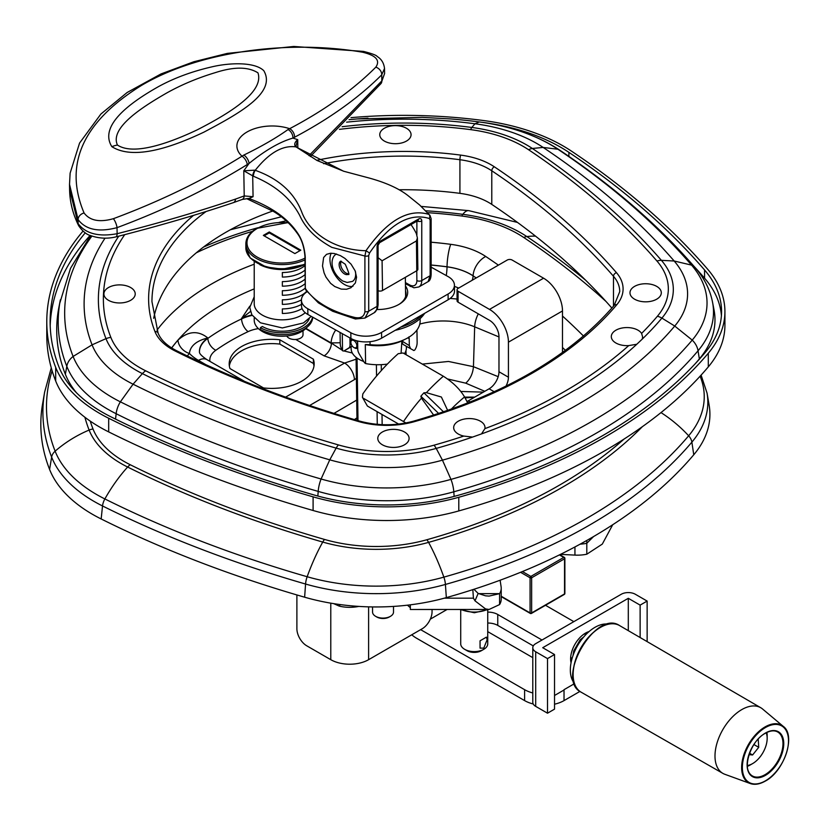 <?xml version="1.0" encoding="UTF-8"?>
<svg xmlns="http://www.w3.org/2000/svg" width="830" height="830" viewBox="0 0 830 830"><rect width="100%" height="100%" fill="white"/><g stroke="black" fill="none" stroke-linecap="round" stroke-linejoin="round"><path stroke-width="1.25" d="M49.603 469.458L51.636 457.091A350.634 202.437 0 0 1 44.644 392.071L42.569 404.054A352.709 203.641 0 0 0 49.603 469.458A160.169 92.472 0 0 0 101.167 518.968A986.331 569.453 0 0 0 304.631 597.206A160.169 92.472 0 0 0 446.333 597.621A536.346 309.652 0 0 0 693.755 454.778A160.169 92.472 0 0 0 709.121 405.102L707.056 393.119L701.091 375.119M313.377 359.162A42.496 24.537 180 0 1 314.165 363.862A42.496 24.537 180 0 1 263.535 387.942L229.972 368.562A42.496 24.537 180 0 1 229.184 363.862A42.496 24.537 180 0 1 279.824 339.781L313.377 359.162L313.377 363.457L279.824 344.077A42.496 24.537 0 0 0 229.35 366.009M314.01 366.009A42.496 24.537 0 0 0 313.377 363.457M279.824 339.781L279.824 344.077M498.176 376.664L473.453 366.694L448.48 361.455L422.325 364.1M309.611 405.497L354.441 379.621A13.934 8.041 -120 0 0 344.595 363.052L285.593 397.124M356.08 359.224L344.595 363.052L324.094 355.852A10.365 5.986 -60 0 0 331.409 343.527L305.689 328.68M352.335 353.02L343.931 350.945M342.261 350.27L331.108 342.915L340.227 342.759M187.3 355.966A228.406 131.866 180 0 1 189.416 353.456C190.278 345.934 196.409 340.767 207.811 337.955C198.142 330.257 188.192 330.983 177.973 340.134A241.219 139.264 0 0 0 171.685 347.957M249.809 306.146L241.551 318.471L250.39 311.551M244.611 381.395L206.836 359.587A16.714 9.649 -60 0 0 198.474 360.407A53.774 31.052 0 0 1 189.416 353.456A12.813 9.348 41 0 1 177.973 340.134M335.725 330.008A16.714 9.649 120 0 0 331.108 342.915L305.98 328.41M354.576 419.627A13.29 7.667 180 0 1 356.962 417.915M393.513 606.408L393.513 612.052A10.479 6.049 180 0 1 390.442 616.327A10.479 6.049 180 0 1 375.627 616.327L375.627 616.327A10.479 6.049 180 0 1 372.556 612.052L372.556 606.927M376.81 617.012L375.627 616.327L376.81 617.012A8.808 5.084 0 0 0 389.26 617.012L390.442 616.327M342.282 333.66L342.531 350.706A38.45 21.808 179.1 0 1 340.238 343.495L340.072 332.425M407.841 337.851L409.2 338.609L408.848 336.918M409.2 338.609L409.304 345.602L401.865 340.974M401.876 341.462L402.986 344.367L410.518 348.569L409.304 345.602M410.518 348.569L406.337 346.328L406.399 347.749A27.639 15.677 179.1 0 1 404.407 353.756M416.951 330.06L417.137 342.344A38.45 21.808 179.1 0 1 414.844 349.97L413.869 350.53L402.986 344.367M370.024 341.701L370.066 344.668L365.293 344.554A38.45 21.808 -0.9 0 0 401.876 340.943L403.774 339.916M387.382 364.08A38.45 21.808 179.1 0 1 365.605 363.561L365.293 344.554M401.876 340.943L401.129 352.553M350.914 346.94L344.18 350.831A3.341 1.93 60 0 1 344.149 350.851A3.341 1.93 60 0 1 342.541 350.717M352.304 346.079L351.007 346.888M365.574 363.561A3.341 1.93 60 0 1 363.913 361.828L359.203 353.87A6.692 3.86 60 0 1 357.761 349.202L357.657 342.219A5.457 3.154 -120 0 0 357.512 340.964M370.066 344.668A41.801 23.707 -0.9 0 0 420.156 320.722L420.125 318.616M405.548 290.801A28.085 15.926 179.1 0 1 406.036 293.623A28.085 15.926 179.1 0 1 399.064 304.34M351.246 344.211L350.042 344.907A6.692 3.86 60 0 1 348.714 348.029L352.231 345.996M344.18 350.831L348.714 348.029M350.042 344.907L349.938 337.924M377.111 309.549A29.756 16.88 -0.9 0 0 399.676 303.967A29.756 16.88 -0.9 0 0 405.476 285.997M307.204 291.672A21.736 12.326 -0.9 0 0 301.425 300.211A21.736 12.326 -0.9 0 0 307.795 308.75L350.82 332.726A21.736 12.326 -0.9 0 0 381.551 332.415L448.065 294.017A21.736 12.326 -0.9 0 0 454.435 285.126A21.736 12.326 -0.9 0 0 448.076 276.577L431.144 267.146M301.425 300.211L301.518 305.948A21.736 12.326 -0.9 0 0 307.878 314.487L350.903 338.464A21.736 12.326 -0.9 0 0 381.634 338.152L448.159 299.755A21.736 12.326 -0.9 0 0 454.518 290.863L454.435 285.126M363.685 361.455A27.639 15.677 179.1 0 1 359.214 359.442A27.639 15.677 179.1 0 1 351.121 348.579L351.1 346.836M410.975 224.588A34.777 20.076 -120 0 1 416.38 233.676L417.397 237.982L416.442 240.928L382.08 260.765L378.086 257.705M378.086 290.697A3.341 1.899 -0.9 0 0 382.526 290.5L416.888 270.663A3.341 1.899 -0.9 0 0 417.864 269.294L417.397 237.982M356.06 357.336L356.983 419.088A3.455 1.961 -0.9 0 0 357.989 420.447L358.653 420.81M305.814 289.95A3.341 3.289 122.1 0 1 305.284 288.425M304.942 256.439L305.243 288.103L305.98 290.178L305.295 287.751L305.253 257.238C304.537 247.548 302.006 239.517 297.669 233.168C287.906 218.549 271.659 206.981 248.938 198.463L247.267 198.609M298.198 234.6A3.455 2.625 -37.3 0 1 298.105 234.485A3.455 2.625 -37.3 0 1 298.084 234.454A3.455 2.625 -37.3 0 1 297.669 233.168M246.603 198.629L273.464 211.453C283.123 217.118 291.33 224.785 298.084 234.454M243.833 155.065L242.018 156.196C203.174 180.369 160.294 201.202 113.378 218.695C99.6 222.575 89.827 220.666 84.069 212.978C63.526 164.288 82.834 121.668 141.992 85.117C198.173 52.124 285.987 39.207 362.534 52.207C376.032 55.434 380.451 60.424 375.803 67.189C353.072 89.91 324.343 110.411 289.629 128.702L288.01 129.563C276.048 138.06 261.315 146.557 243.833 155.065A6.91 3.403 58.3 0 1 249.073 163.427L243.792 170.773L253.389 176.24C275.363 185.329 290.853 198.484 299.858 215.727C305.502 228.209 316.157 238.76 331.834 247.371L364.91 256.024L364.91 311.624A3.455 1.992 180 0 0 368.707 311.198L377.079 306.363A13.934 8.041 60 0 1 374.195 312.734L364.961 318.066L368.707 311.198L368.707 255.599L369.547 252.994L365.968 250.722C334.967 250.121 309.663 233.406 301.643 211.806C294.1 192.498 278.631 178.657 255.215 170.295L254.82 170.171A6.91 3.175 118.1 0 0 252.704 175.898L253.067 196.7L248.938 198.463M364.91 311.624C364.121 316.718 360.728 318.658 354.752 317.454C331.461 311.665 315.058 302.13 305.544 288.861M356.558 277.241L355.396 282.926L350.934 287.74L346.577 289.255L341.265 289.11L334.77 286.537L330.631 283.362L325.983 277.127L324.094 272.904L322.497 265.953L323.617 257.528L326.522 254.343L330.527 253.243L334.386 253.524L340.456 255.661L344.886 258.369L351.059 264.158L355.147 270.85L356.558 277.241M354.752 317.454A3.455 1.307 105.4 0 0 355.385 319.011A3.455 1.307 105.4 0 0 355.458 319.021M368.707 255.599A3.455 1.992 180 0 1 364.91 256.024L365.968 250.722C387.288 220.427 408.267 208.309 428.923 214.379A3.455 2.822 -65.3 0 1 429.297 218.498L430.137 220.126A3.455 1.992 0 0 0 431.154 218.715A3.455 1.992 0 0 0 431.144 218.663M419.607 204.958L428.923 214.379L419.607 204.958L408.101 195.693C399.095 188.597 386.137 182.714 369.236 178.045L343.475 171.177L295.802 146.869A6.91 4.42 126.1 0 1 296.735 147.304L296.528 147.159A6.91 4.119 129.9 0 0 295.553 146.651L295.802 146.869C282.553 145.094 269.024 152.907 255.215 170.306A6.91 3.496 114.6 0 0 253.389 176.24M430.137 220.126L430.137 275.726L428.104 281.609C429.93 280.779 430.946 278.351 431.154 274.315A3.455 1.992 0 0 0 431.144 274.263M384.57 73.611L381.831 80.883L308.978 155.656M242.018 199.522A6.91 4.109 -111.2 0 0 242.204 199.449A6.91 4.109 -111.2 0 0 244.217 195.932L235.564 199.076C199.387 211.318 159.9 222.855 117.123 233.718C98.729 237.048 85.739 233.718 78.165 223.695L69.596 189.385M253.067 196.7L244.217 195.932L243.792 170.773L254.82 170.171M363.353 51.398L293.799 46.459L227.337 53.39L193.826 61.752L160.999 73.943L127.156 92.483L100.907 114.011L79.556 143.092L70.125 173.169L69.523 184.364L78.103 219.597C85.739 229.754 98.708 232.442 117.03 227.648C164.496 209.969 207.905 188.929 247.267 164.537L249.073 163.427C265.351 150.24 279.959 141.795 292.917 138.102L294.536 137.251C329.614 118.659 358.685 97.847 381.738 74.814L384.518 68.496M375.803 67.189A6.91 5.457 45 0 1 381.738 74.814L381.831 80.883A6.91 4.959 -141.4 0 1 381.001 83.56L384.57 73.58M288.01 129.563A6.91 4.534 62 0 1 292.917 138.102L297.711 139.637C294.712 142.158 293.986 144.493 295.553 146.651M113.378 218.695A6.91 2.044 69.5 0 1 117.03 227.648L117.123 233.718A6.91 2.563 -104.2 0 1 115.827 236.913C158.25 226.154 197.426 214.742 233.344 202.655A6.91 4.129 -108.6 0 0 235.564 199.076M111.853 146.661C135.612 161.726 178.668 144.088 203.869 132.167C239.05 113.513 276.743 92.856 263.805 70.706C254.571 61.617 229.09 62.79 212.117 66.805C192.031 71.411 174.144 78.03 158.447 86.642C131.379 101.893 98.376 125.299 111.853 146.661A27.867 21.061 -47.2 0 1 117.455 145.053C109.612 128.131 141.339 107.558 166.778 92.95C181.49 84.722 197.685 77.947 215.364 72.615C234.019 66.597 248.212 66.68 257.954 72.843C264.417 92.068 229.308 113.388 197.218 129.853C174.093 140.82 134.875 156.611 117.455 145.053M296.652 147.252A6.91 4.119 129.9 0 0 296.538 147.149L296.061 145.779L297.711 139.637L297.825 148.103M352.947 286.257A20.563 11.869 60 0 1 335.299 275.415A20.563 11.869 60 0 1 331.201 253.212M336.575 254.011C330.184 256.719 329.251 271.41 342.624 280.955L347.116 282.459L352.397 281.422A15.822 9.14 -120 0 0 355.499 271.773M341.244 261.222A7.584 4.378 -120 0 0 342.199 269.045A7.584 4.378 -120 0 0 348.486 273.765M357.668 342.686A5.354 3.092 -120 0 0 356.361 340.663M351.899 338.982A5.354 3.092 -120 0 0 350.862 341.389A5.354 3.092 -120 0 0 350.882 341.877M354.234 347.666A5.354 3.092 -120 0 0 354.649 347.936A5.354 3.092 -120 0 0 357.325 348.206A5.354 3.092 -120 0 0 357.74 347.863M356.848 345.695A4.233 2.449 60 0 1 353.86 347.48A4.233 2.449 60 0 1 350.862 342.292A4.233 2.449 60 0 1 353.829 340.549A4.233 2.449 60 0 1 356.848 345.695M424.659 313.315A49.603 28.127 179.1 0 1 395.184 330.33M422.138 314.767A49.603 28.127 179.1 0 1 400.838 327.072M296.891 594.944L296.891 628.746A13.934 8.041 -120 0 0 306.747 645.802L330.786 659.684A26.747 15.448 -0 0 0 368.613 659.684L422.211 628.746A13.934 8.041 120 0 0 432.057 611.679L432.057 609.479M562.491 352.46L562.491 310.949A26.747 15.448 -120 0 0 543.577 278.195L512.131 260.039A3.455 1.992 -0 0 0 507.244 260.039L458.067 288.425A3.455 1.992 -0 0 0 457.05 289.836A3.455 1.992 -0 0 0 458.067 291.247L489.513 309.403A26.747 15.448 60 0 1 508.427 342.168L508.427 377.204A13.934 8.041 -60 0 1 505.968 386.137M467.757 403.007L464.561 396.948C459.903 389.146 452.827 382.246 443.345 376.229A150.469 86.87 120 0 0 426.392 392.652L441.373 397.02L447.671 410.435M443.531 411.867L423.902 392.829L420.872 396.211L438.686 413.485M433.665 415.114L421.443 398.172L420.872 396.211M362.42 397.321L367.4 406.036L362.42 397.321L362.835 393.918A150.469 86.87 -60 0 1 398.224 353.684L403.069 352.978L443.345 376.229M398.649 424.078L367.4 406.036M457.05 289.836L457.05 300.761A3.455 1.992 -0 0 0 458.067 302.172L489.513 320.328A13.373 7.719 -120 0 1 498.975 336.71L498.975 371.747A13.934 8.041 -60 0 1 489.119 388.803L468.234 400.869A13.934 8.041 -60 0 1 466.968 401.502M423.902 392.829L426.392 392.652M363.291 398.224L405.943 422.958M533.223 703.985A27.867 16.092 -0 0 1 524.612 700.603L416.38 638.114A26.747 15.448 60 0 1 411.753 634.784M358.809 606.408A26.747 15.448 180 0 1 339.18 606.087L333.702 603.638M420.634 629.648L524.612 689.689A27.867 16.092 -0 0 0 532.787 692.957M554.533 704.203A27.867 16.092 -0 0 0 564.027 700.603L579.942 691.411M564.027 700.603L564.027 689.689L574.433 683.671M532.787 657.64L487.739 631.63M487.739 612.104A14.048 8.103 180 0 1 497.761 614.48L542 640.023M487.739 623.029A14.048 8.103 180 0 1 497.761 625.405L533.296 645.916M573.841 621.639L545.507 605.288M788.199 745.361A33.169 19.152 120 0 0 783.281 726.385L762.563 708.996A37.9 21.881 120 0 0 760.778 707.741A37.9 21.881 120 0 0 741.792 709.598A37.9 21.881 120 0 0 714.993 756.005A37.9 21.881 120 0 0 722.878 773.384A37.9 21.881 120 0 0 724.86 774.297L750.279 783.541A33.169 19.152 120 0 0 765.094 781.082A33.169 19.152 120 0 0 769.171 778.322M758.215 739.084L758.734 747.322L752.592 754.968L749.002 754.646M749.521 753.194L752.592 754.968M753.931 744.552L758.734 747.322M766.173 732.817A20.615 11.9 -60 0 1 767.169 738.358A20.615 11.9 -60 0 1 752.592 763.61A20.615 11.9 -60 0 1 747.291 765.519M752.592 763.61L750.227 764.97L752.592 763.61M767.169 738.358L767.169 735.629A23.966 13.84 120 0 0 766.92 732.444M747.342 766.349A23.966 13.84 120 0 0 750.227 764.97M535.692 651.768L547.52 658.595L554.533 654.538L554.533 709.142L547.52 713.198L535.692 706.372L535.692 651.768A9.919 5.727 180 0 1 532.787 647.711A9.919 5.727 180 0 1 535.692 643.665L621.286 594.249A9.919 5.727 180 0 1 635.313 594.249L647.141 601.076L647.141 641.621M628.3 630.655L628.3 598.306L542.716 647.711L554.533 654.538M628.3 598.306L640.127 605.122L647.141 601.076M564.027 690.01L554.533 695.488M532.787 647.711L532.787 702.315A9.919 5.727 -0 0 0 535.692 706.372M640.127 637.533L640.127 605.122M547.52 713.198L547.52 658.595M574.246 683.1A34.829 20.107 -60 0 1 573.354 654.611A34.829 20.107 -60 0 1 594.965 627.335A34.829 20.107 -60 0 1 608.276 624.16M286.807 335.984A8.248 4.762 -0 0 0 288.933 338.111A8.248 4.762 -0 0 0 297.929 339.138A8.248 4.762 -0 0 0 303.012 334.739L303.012 330.755M312.723 317.195A30.648 17.7 180 0 1 293.613 333.349A30.648 17.7 180 0 1 260.402 329.458L260.402 327.643L262.373 326.501A27.867 16.092 -0 0 0 289.795 330.589A27.867 16.092 -0 0 0 309.248 318.71M312.537 317.091A30.648 17.7 180 0 1 292.222 331.834A30.648 17.7 180 0 1 260.402 327.643M254.219 261.502L254.219 303.759A27.867 16.092 -0 0 0 262.373 315.13A27.867 16.092 -0 0 0 305.233 312.702M254.219 292.668L254.219 297.223M302.068 308.594A27.867 16.092 180 0 1 282.356 313.47L282.356 308.916A27.867 16.092 -0 0 0 301.487 304.371M254.219 283.57L254.219 288.124M301.435 299.858A27.867 16.092 180 0 1 282.356 304.371L282.356 299.817A27.867 16.092 -0 0 0 306.789 291.174M254.219 274.471L254.219 279.025M305.233 288.135A27.867 16.092 180 0 1 282.356 295.273L282.356 290.718A27.867 16.092 -0 0 0 305.201 283.611M254.219 265.372L254.219 269.926M305.15 279.098A27.867 16.092 180 0 1 282.356 286.174L282.356 281.619A27.867 16.092 -0 0 0 305.108 274.585M305.067 270.072A27.867 16.092 180 0 1 282.356 277.064L282.356 272.52A27.867 16.092 -0 0 0 305.025 265.559M300.014 250.629L269.273 232.888L264.148 235.845M269.273 231.975L300.802 250.172L294.889 253.586L263.359 235.388L269.273 231.975L269.273 232.888M254.219 317.983L254.219 320.131A27.867 16.092 -0 0 0 262.373 331.512A27.867 16.092 -0 0 0 307.214 327.072M259.894 264.728A33.605 19.401 -0 0 0 304.268 264.728M474.158 397.446A47.362 27.338 0 0 0 465.101 397.964M464.655 397.124L474.729 397.114M46.781 321.604L46.781 335.247A357.232 206.245 0 0 0 55.683 381.001A164.693 95.087 0 0 0 108.689 431.901A990.854 572.067 0 0 0 313.097 510.502A164.693 95.087 0 0 0 458.793 510.927A540.859 312.267 0 0 0 708.301 366.881A164.693 95.087 0 0 0 724.922 325.256L724.922 311.603A164.693 95.087 180 0 1 708.301 353.227A540.859 312.267 180 0 1 458.793 497.274A164.693 95.087 180 0 1 313.097 496.848A990.854 572.067 180 0 1 108.689 418.258A164.693 95.087 180 0 1 55.683 367.348A357.232 206.245 180 0 1 46.781 321.604A357.232 206.245 180 0 1 82.99 231.124M611.876 308.055A885.683 511.342 0 0 0 491.785 204.408A59.521 34.362 0 0 0 459.924 193.349A252.061 145.53 0 0 0 399.054 189.759M272.697 211.038A252.061 145.53 0 0 0 153.664 318.326M656.717 286.392A15.656 9.037 180 0 1 661.303 292.783A15.656 9.037 180 0 1 645.636 301.83A15.656 9.037 180 0 1 629.98 292.783A15.656 9.037 180 0 1 639.65 284.431A15.656 9.037 180 0 1 656.717 286.392M463.804 436.072A15.656 9.037 180 0 1 458.264 434.007A15.656 9.037 180 0 1 453.678 427.606A15.656 9.037 180 0 1 469.334 418.569A15.656 9.037 180 0 1 485 427.606A15.656 9.037 180 0 1 484.896 428.633L481.525 433.903L472.519 437.088L463.804 436.072A484.274 279.596 180 0 1 434.017 445.191A108.097 62.416 180 0 1 338.381 444.911A934.269 539.396 180 0 1 145.655 370.803A108.097 62.416 180 0 1 110.857 337.385A300.636 173.574 180 0 1 124.739 234.631M628.725 345.591A15.656 9.037 180 0 1 615.891 342.998A15.656 9.037 180 0 1 611.305 336.607A15.656 9.037 180 0 1 624.15 327.715A15.656 9.037 180 0 1 641.611 333.411L642.617 336.939L642.296 339.065L636.786 344.263L628.725 345.591A484.274 279.596 180 0 1 484.896 428.633M384.342 141.059A15.656 9.037 180 0 1 379.756 134.668A15.656 9.037 180 0 1 395.412 125.631A15.656 9.037 180 0 1 411.068 134.668A15.656 9.037 180 0 1 401.409 143.019A15.656 9.037 180 0 1 384.342 141.059M108.491 300.315A15.656 9.037 180 0 1 103.906 293.924A15.656 9.037 180 0 1 119.572 284.887A15.656 9.037 180 0 1 135.228 293.924A15.656 9.037 180 0 1 125.558 302.276A15.656 9.037 180 0 1 108.491 300.315M404.511 432.005A15.656 9.037 180 0 1 409.097 438.396A15.656 9.037 180 0 1 393.441 447.432A15.656 9.037 180 0 1 377.785 438.396A15.656 9.037 180 0 1 387.444 430.044A15.656 9.037 180 0 1 404.511 432.005M346.618 122.166A319.903 184.696 180 0 1 474.968 123.774A127.364 73.538 180 0 1 543.162 147.439A953.525 550.518 180 0 1 674.168 261.004A127.364 73.538 180 0 1 674.738 326.055A503.54 290.718 180 0 1 442.452 460.162A127.364 73.538 180 0 1 329.769 459.83A953.525 550.518 180 0 1 133.08 384.197A127.364 73.538 180 0 1 92.078 344.834A319.903 184.696 180 0 1 105.037 238.158M349.057 119.665A339.346 195.922 180 0 1 357.149 118.949L422.107 117.352L450.887 118.949A339.346 195.922 180 0 1 479.284 121.958A146.806 84.764 180 0 1 500.449 125.724A146.806 84.764 180 0 1 557.885 149.234A972.968 561.744 180 0 1 691.556 265.112A146.806 84.764 180 0 1 692.22 340.103A522.983 301.944 180 0 1 450.97 479.387A146.806 84.764 180 0 1 321.086 479.003A972.968 561.744 180 0 1 120.371 401.834A146.806 84.764 180 0 1 73.113 356.454A339.346 195.922 180 0 1 91.943 236.031M357.149 118.949A339.346 195.922 180 0 1 367.981 118.182M339.46 129.366A300.636 173.574 180 0 1 470.693 129.646A108.097 62.416 180 0 1 528.575 149.732A934.269 539.396 180 0 1 656.935 261.004A108.097 62.416 180 0 1 657.422 316.22A16.714 12.274 40.1 0 1 661.915 318.098L674.738 326.055L692.22 340.103A16.725 12.274 40.1 0 1 698.03 350.8L699.368 358.913A154.764 89.35 180 0 0 714.018 309.839L712.545 302.203A153.27 88.488 180 0 1 712.814 303.718A153.27 88.488 180 0 1 698.03 350.8A529.436 305.668 180 0 1 453.792 491.806A153.27 88.488 180 0 1 318.201 491.412A979.431 565.469 180 0 1 116.159 413.724A153.27 88.488 180 0 1 66.815 366.341A345.809 199.646 180 0 1 59.75 303.23A345.809 199.646 180 0 1 60.362 299.817L58.878 307.453A347.303 200.507 180 0 0 65.363 374.268A154.764 89.35 180 0 0 76.443 392.735M693.496 265.756A987.513 570.137 180 0 1 704.566 278.164A161.352 93.157 180 0 1 721.415 315.701M482.51 122.404L482.51 122.373A161.352 93.157 180 0 1 568.892 152.357A987.513 570.137 180 0 1 704.566 269.968A161.352 93.157 180 0 1 721.571 311.603A161.352 93.157 180 0 1 705.293 352.387A537.518 310.337 180 0 1 457.33 495.541A161.352 93.157 180 0 1 314.591 495.126A987.513 570.137 180 0 1 110.878 416.795A161.352 93.157 180 0 1 58.94 366.922A353.891 204.315 180 0 1 50.122 321.604A353.891 204.315 180 0 1 85.272 232.825M351.007 117.642A357.232 206.245 180 0 1 483.247 120.495A164.693 95.087 180 0 1 571.424 151.101A990.854 572.067 180 0 1 707.554 269.107A164.693 95.087 180 0 1 724.922 311.603M50.194 325.692A353.891 204.315 180 0 1 90.18 235.378M699.368 358.913A530.93 306.529 180 0 1 695.073 363.882M499.577 604.572A27.867 16.092 -0 0 0 501.216 599.125L501.216 588.2A27.867 16.092 180 0 1 499.577 593.647L499.577 604.572L489.088 609.459L410.331 609.479L410.331 604.831M574.941 546.96L574.941 555.104A27.867 16.092 -0 0 0 586.8 554.212L586.8 543.287L593.585 536.543M574.941 555.104L560.489 554.367M472.82 589.642L473.432 598.171L474.999 600.837L478.153 593.44L473.951 589.279M586.8 554.212L602.31 544.086L612.716 524.736M407.457 605.174L410.331 607.695M500.117 580.222L501.113 586.8A27.867 16.092 180 0 1 501.216 588.2M586.8 540.455L586.8 543.287A27.867 16.092 180 0 1 580.129 544.158M474.999 600.837L485.529 608.898L489.088 609.459M478.609 593.647L499.577 593.647L489.088 596.096L485.529 595.816L478.153 593.429M483.776 648.137L480.062 648.137L480.051 640.812L486.411 637.139L487.148 639.712L483.776 648.137M487.739 609.884L487.739 643.81A13.519 7.802 180 0 1 483.776 649.319A13.519 7.802 180 0 1 464.665 649.319A13.519 7.802 180 0 1 460.712 643.81L460.712 609.884M483.776 649.319L481.41 650.689A10.168 5.872 180 0 1 467.031 650.689L464.665 649.319M304.631 597.206L305.565 584.029A158.094 91.269 0 0 0 445.42 584.445A534.261 308.449 0 0 0 691.878 442.151L693.755 454.778M101.167 518.968L102.526 505.958A984.255 568.249 0 0 0 305.565 584.029A10.946 3.994 -73.9 0 1 307.162 576.726A980.666 566.185 180 0 1 104.871 498.944A154.505 89.204 180 0 1 55.133 451.178A347.044 200.362 180 0 1 52.124 370.782M446.333 597.621L445.42 584.445A10.946 3.911 -105.7 0 0 443.853 577.13A154.505 89.204 180 0 1 307.162 576.726A104.3 38.056 -73.9 0 1 322.745 542.063A119.655 69.077 0 0 0 428.591 542.374A495.821 286.257 0 0 0 642.399 426.651M700.095 376.208A154.505 89.204 180 0 1 688.651 435.792A10.946 8.041 40.1 0 1 691.878 442.151A158.094 91.269 0 0 0 707.056 393.119M130.248 464.738A12.18 6.495 -63.5 0 0 127.633 467.041A104.3 55.62 -63.5 0 0 104.871 498.944A10.946 5.841 -63.5 0 0 102.526 505.958A158.094 91.269 0 0 1 51.636 457.091A10.946 8.715 -21.5 0 1 55.133 451.178A104.3 83.042 -21.5 0 1 89.121 430.054A119.655 69.077 0 0 0 127.633 467.041A945.816 546.057 0 0 0 322.745 542.063A12.18 4.441 -73.9 0 1 324.53 539.448A941.811 543.754 180 0 1 130.248 464.738A115.65 66.773 180 0 1 93.022 428.996A308.189 177.931 180 0 1 90.242 421.121M660.991 412.593A104.3 76.568 40.1 0 1 688.651 435.792A530.671 306.384 180 0 1 443.853 577.13A104.3 37.277 -105.7 0 0 428.591 542.374A12.18 4.347 -105.7 0 0 426.838 539.749A115.65 66.773 180 0 1 324.53 539.448M427.699 212.698A308.189 177.931 180 0 1 461.885 216.028A12.18 2.21 -82.5 0 1 462.777 214.327A312.194 180.245 0 0 0 425.904 210.81M286.267 220.811A312.194 180.245 0 0 0 279.139 222.378M257.86 227.752A312.194 180.245 0 0 0 203.475 247.091M84.909 417.262A312.194 180.245 0 0 0 89.121 430.054A12.18 9.69 -21.5 0 1 93.022 428.996M196.316 252.797A308.189 177.931 180 0 1 252.455 231.342M287.221 222.523A308.189 177.931 180 0 1 287.865 222.388M624.077 439.049A491.817 283.953 180 0 1 426.838 539.749M585.534 280.125A945.816 546.057 0 0 0 526.832 236.571A12.18 7.532 123.8 0 0 523.803 237.525A941.811 543.754 180 0 1 605.993 301.446M461.885 216.028A115.65 66.773 180 0 1 523.803 237.525M535.516 236.135A104.3 64.481 123.8 0 0 526.832 236.571A119.655 69.077 0 0 0 462.777 214.327A104.3 18.883 97.5 0 1 468.753 210.644L517.484 222.43M498.405 265.144A891.545 514.725 0 0 0 485.747 256.48A65.383 37.744 0 0 0 450.742 244.331A257.923 148.912 0 0 0 431.144 242.215M254.219 264.21A257.923 148.912 0 0 0 156.984 330.174M583.48 336.036A891.545 514.725 0 0 0 562.491 316.043M478.308 313.865A16.714 7.978 112.6 0 0 474.667 326.833L473.453 366.694C472.882 373.5 470.309 378.999 465.755 383.17L484.803 391.304M447.536 378.957L465.755 383.17M354.41 419.575L355.001 419.233M356.693 400.091L333.992 413.392M431.144 265.019A241.219 139.264 180 0 1 447.038 266.793A48.68 28.106 180 0 1 473.1 275.83A874.841 505.086 180 0 1 476.233 277.946A874.841 505.086 0 0 0 473.09 275.882A12.813 7.927 -56.2 0 1 472.208 280.27M485.747 256.48A16.714 10.334 -56.2 0 0 473.1 275.83L473.09 275.882A48.68 28.106 0 0 0 447.038 266.845A241.219 139.264 0 0 0 431.144 265.071M562.491 347.48A874.841 505.086 180 0 1 565.417 350.343M354.441 379.621L356.371 378.397M405.963 350.685L406.109 354.732M295.719 339.47L324.094 355.852M252.196 315.39A37.049 21.393 0 0 0 241.572 318.907A10.365 5.364 -115.3 0 0 248.129 331.627A26.695 15.417 180 0 1 258.41 328.618M251.957 315.006A37.08 21.404 180 0 0 241.551 318.471L241.572 318.907A239.963 138.537 0 0 0 207.832 338.381A10.365 6.547 -125.2 0 0 215.841 350.26A229.599 132.561 180 0 1 248.129 331.627M206.836 359.587C201.929 356.236 199.459 353.767 199.449 352.169A37.08 21.404 180 0 1 207.811 337.955L207.832 338.381A37.049 21.393 0 0 0 199.459 352.273M209.907 361.351A26.695 15.417 180 0 1 215.841 350.26M171.665 347.936A241.219 139.264 180 0 1 254.219 288.892M450.742 244.331A16.714 3.03 -82.5 0 0 447.038 266.793L447.038 266.845A12.813 2.324 -82.5 0 1 446.25 275.57M454.456 286.412A35.866 20.709 180 0 1 458.658 288.083M457.05 299.07A70.498 40.701 0 0 0 450.088 298.468M419.783 324.084A53.794 31.063 180 0 1 474.667 326.833L498.975 336.939M198.474 360.407L205.85 364.671M381.551 332.415L381.634 338.152M350.82 332.726L350.903 338.464M448.065 294.017L448.159 299.755M307.795 308.75L307.878 314.487M416.442 240.928L416.878 280.561A10.479 6.049 60 0 1 409.595 284.908L405.424 282.584M382.526 290.5L382.08 260.765M376.384 364.712L376.55 376.052M377.079 411.618L377.276 424.338M357.989 420.447L357.056 358.093M382.163 424.659L382.007 414.471M381.354 370.533L381.271 364.65M304.942 256.377A3.455 1.951 -0.5 0 0 304.942 256.449A3.455 1.951 -0.5 0 0 305.253 257.238M369.547 252.994C389.478 223.996 409.398 212.501 429.297 218.498M405.445 283.777L413.931 287.792L418.88 286.941A13.934 8.041 -120 0 0 421.764 280.561L430.137 275.726A3.455 1.992 0 0 0 431.154 274.315L431.144 218.715L429.878 215.146M416.878 280.561A3.455 1.992 180 0 0 421.764 280.561L421.764 220.915A4.565 2.635 120 0 0 418.528 219.058L380.306 241.125A4.565 2.635 120 0 0 377.079 246.718L377.079 306.363A3.455 1.992 0 0 0 378.086 304.952L377.411 308.853L374.195 312.734M380.306 241.125A3.455 1.992 60 0 1 379.59 242.702L378.086 245.307A3.455 1.992 180 0 1 377.079 246.718L377.079 303.541M410.362 286.516A3.455 2.034 -60.9 0 1 409.595 284.908M421.764 220.915A3.455 1.992 180 0 1 417.106 221.039M416.878 221.174L416.878 234.942M418.528 219.058A3.455 1.992 60 0 1 417.812 220.635L417.843 220.614M78.705 225.802A6.91 5.509 -26.5 0 1 78.632 225.667A6.91 5.509 -26.5 0 1 78.165 223.695L78.103 219.597A6.91 5.426 -25.8 0 1 84.069 212.978M115.681 236.934A6.91 2.563 -104.2 0 0 115.827 236.913C107.558 238.864 99.475 238.532 91.591 235.907C86.943 234.911 82.627 231.497 78.642 225.667C72.822 213.943 69.803 201.898 69.596 189.541M233.126 202.728A6.91 4.129 -108.6 0 0 233.344 202.665L242.204 199.449L247.631 198.598M362.534 52.207A6.91 1.515 -80.7 0 1 363.436 51.398C371.913 53.535 376.509 55.247 377.225 56.513C381.478 59.106 383.906 63.101 384.518 68.517M247.267 164.537A6.91 3.351 58.2 0 0 242.018 156.196A34.611 19.63 -0.9 0 1 247.039 131.98A34.611 19.63 -0.9 0 1 289.629 128.702A6.91 4.575 62.1 0 1 294.536 137.251M340.694 261.149L340.663 261.17A7.584 4.378 -120 0 0 339.563 267.312A7.584 4.378 -120 0 0 344.585 273.962A7.584 4.378 -120 0 0 348.258 274.294L348.278 274.284M368.613 606.844L368.613 659.684M562.491 310.949L508.427 342.168M451.209 409.19A129.511 74.773 -60 0 1 464.561 396.948M421.443 398.172A150.469 86.87 120 0 0 403.556 421.474M447.069 609.479L430.314 619.149M340.279 604.593L339.18 606.087M330.786 659.684L330.786 603.151M489.513 309.403L543.577 278.195M498.975 371.747L508.427 377.204M468.234 400.869L470.237 402.021M489.119 388.803L494.213 391.75M458.067 302.172L458.067 291.247M524.612 700.603L524.612 689.689M497.761 625.405L497.761 614.48M600.329 627.47A38.45 22.203 -60 0 1 619.585 625.581C595.681 608.94 554.772 679.812 581.135 692.189A38.45 22.203 -60 0 1 575.19 661.386A38.45 22.203 -60 0 1 600.329 627.47M600.204 627.542A37.89 21.881 120 0 0 573.136 674.417M765.436 733.035A25.917 14.961 120 0 0 749.563 773.934A25.917 14.961 120 0 0 781.3 755.611A25.917 14.961 120 0 0 765.436 733.035M765.239 733.149A25.357 14.639 -60 0 1 777.72 731.998A25.357 14.639 -60 0 1 777.72 761.286A25.357 14.639 -60 0 1 752.364 775.926A25.357 14.639 -60 0 1 747.114 764.544M765.436 780.823A32.619 18.831 -60 0 1 745.454 752.405A32.619 18.831 -60 0 1 785.408 729.342A32.619 18.831 -60 0 1 765.436 780.823M783.281 726.385A33.169 19.152 120 0 0 757.23 733.014A33.169 19.152 120 0 0 741.636 767.532A33.169 19.152 120 0 0 750.279 783.541C754.709 785.076 759.72 784.246 765.322 781.082C784.319 771.195 796.167 735.422 783.281 726.385M589.082 631.547A21.061 12.16 120 0 0 571.05 662.786M305.015 263.971A36.219 20.916 180 0 1 266.565 266.689A36.219 20.916 180 0 1 245.856 247.786L245.856 243.688A36.219 20.916 -0 0 0 266.544 262.581A36.219 20.916 -0 0 0 304.973 259.894M304.963 258.151A35.109 20.273 180 0 1 256.335 256.563A35.109 20.273 180 0 1 257.259 228.447A35.109 20.273 180 0 1 288.311 222.834M559.399 554.907L563.757 557.418A1.11 0.643 -60 0 1 564.545 557.874A1.11 0.643 -0 0 1 564.877 558.331A1.11 1.11 0 0 0 564.317 557.366L559.752 554.731M520.566 572.295L530.069 577.784A1.11 0.643 -60 0 1 530.858 576.414A1.11 0.643 60 0 1 531.646 577.784L564.545 558.787A1.11 0.643 -120 0 0 563.757 557.418L530.858 576.414L522.412 571.548M563.757 594.373A1.11 0.643 -120 0 0 564.545 593.917L564.545 558.787A1.11 0.643 -0 0 0 564.877 558.331L564.877 593.46A1.11 0.643 180 0 1 564.545 593.917L531.646 612.913L531.646 577.784A1.11 0.643 -0 0 1 530.069 577.784L530.069 612.913L501.216 596.251M564.545 593.004A1.11 0.643 180 0 1 564.877 593.46A1.11 1.11 0 0 1 564.317 594.425L531.418 613.422A1.11 0.643 60 0 1 530.858 613.37A1.11 0.643 -60 0 1 530.069 612.913A1.11 0.643 180 0 0 531.646 612.913A1.11 0.643 60 0 1 531.418 613.422A1.11 1.11 0 0 1 530.297 613.422L501.216 596.635M656.935 261.004A16.714 12.211 -40.9 0 1 661.396 260.34A113.098 65.3 180 0 1 661.915 318.098A489.264 282.48 180 0 1 642.296 339.065M657.422 316.22A484.274 279.596 180 0 1 641.611 333.411M316.718 160.315A255.401 147.46 180 0 1 460.66 155.106A62.862 36.292 180 0 1 494.317 166.788A889.023 513.272 180 0 1 616.462 272.676A62.862 36.292 180 0 1 616.742 304.786A439.029 253.472 180 0 1 414.212 421.713A62.862 36.292 180 0 1 358.602 421.547A889.023 513.272 180 0 1 175.213 351.028A62.862 36.292 180 0 1 154.971 331.595A255.401 147.46 180 0 1 193.546 215.364M342.126 126.71A305.637 176.458 180 0 1 471.803 127.457L474.968 123.774L479.284 121.958M110.857 337.385A16.714 13.311 158.5 0 0 105.991 338.65L92.078 344.834L73.113 356.454A16.725 13.311 158.5 0 0 66.815 366.341L65.363 374.268M472.519 437.088A489.264 282.48 180 0 1 436.207 448.408L442.452 460.162L450.97 479.387A16.725 5.976 74.3 0 1 453.792 491.806L454.145 496.413M338.381 444.911A16.714 6.101 106.1 0 0 336.15 448.117A939.259 542.28 180 0 1 142.397 373.614L133.08 384.197L120.371 401.834A16.725 8.923 116.5 0 0 116.159 413.724L115.536 419.098M434.017 445.191A16.714 5.976 74.3 0 1 436.207 448.408A113.098 65.3 180 0 1 336.15 448.117L329.769 459.83L321.086 479.003A16.725 6.101 106.1 0 0 318.201 491.412L317.838 496.029M145.655 370.803A16.714 8.912 116.5 0 0 142.397 373.614A113.098 65.3 180 0 1 105.991 338.65A305.637 176.458 180 0 1 118.763 236.156M470.693 129.646A16.714 3.03 -82.5 0 1 471.803 127.457A113.098 65.3 180 0 1 532.352 148.466A939.259 542.28 180 0 1 661.396 260.34L674.168 261.004L691.556 265.112A16.725 12.211 -40.9 0 1 695.156 267.654C658.2 225.034 612.986 185.827 559.524 150.033C542.851 138.994 523.159 130.891 500.449 125.724M636.786 344.263A489.264 282.48 180 0 1 481.525 433.903M704.566 278.164L704.566 269.968M708.301 353.227L708.301 366.881M613.474 306.208L613.474 276.265A59.521 34.362 180 0 1 619.74 291.62L614.19 305.357A3.341 2.459 40.1 0 1 616.742 304.786M491.785 204.408L491.785 170.783A885.683 511.342 180 0 1 613.474 276.265A3.341 2.438 -40.9 0 1 616.462 272.676M528.575 149.732A16.714 10.334 -56.2 0 1 532.352 148.466L543.162 147.439L557.885 149.234A16.725 10.344 -56.2 0 1 559.524 150.033M568.892 156.393L568.892 152.357M459.924 193.349L459.924 159.723A59.521 34.362 180 0 1 491.785 170.783A3.341 2.065 -56.2 0 1 494.317 166.788M323.617 163.697A252.061 145.53 180 0 1 459.924 159.723A3.341 0.602 -82.5 0 1 460.66 155.106M55.683 367.348L55.683 381.001M154.971 331.595A3.341 2.666 158.5 0 1 158.084 333.1L151.952 301.622A252.061 145.53 180 0 1 206.131 211.484M108.689 418.258L108.689 431.901M158.084 333.1C160.75 339.864 166.954 345.747 176.697 350.768A3.341 1.785 116.5 0 0 175.213 351.028M313.097 496.848L313.097 510.502M176.697 350.768C232.576 378.563 293.519 402 359.525 421.069A3.341 1.224 106.1 0 0 358.602 421.547M458.793 497.274L458.793 510.927M359.525 421.069C377.411 425.925 395.339 425.977 413.309 421.225A3.341 1.193 74.3 0 1 414.212 421.713M444.341 598.171L473.432 598.171M487.324 609.479A21.456 12.388 180 0 1 461.117 609.479M44.644 392.071L51.273 367.856M230.335 229.786L281.536 216.744M421.277 206.421L468.753 210.644M350.966 346.919L344.149 350.851M405.341 277.334L405.631 296.455M304.942 256.449C304.216 247.433 301.933 240.109 298.105 234.475M305.99 290.189L318.367 302.846L332.685 311.271L355.385 319L364.961 318.056M378.086 245.307L378.086 304.952M417.812 220.635L379.59 242.702M428.104 281.609L418.88 286.941M310.347 156.528L381.001 83.571M69.596 189.634L69.523 184.54M344.045 171.364L317.05 160.501L296.746 147.315M384.601 73.611L384.529 68.496M340.663 261.17L345.249 264.22C348.766 272.24 349.762 275.601 348.247 274.305M353.86 347.48L354.649 347.936M350.862 342.292L350.862 341.389M760.778 707.741L619.585 625.581M722.878 773.384L581.135 692.189M752.364 775.926C741.283 771.361 749.718 741.2 765.322 733.284C770.282 730.556 774.411 730.13 777.72 731.998M585.773 634.691L584.31 633.85M572.119 658.346L570.656 657.505M573.022 655.503L573.727 650.959L580.108 639.857L583.77 636.901M460.847 391.47L483.351 392.134M311.271 316.386L303.49 322.922L282.314 327.943L260.454 322.808L251.853 314.829L249.757 307.432L254.219 296.798M305.015 264.376L282.283 269.169L265.859 266.928L250.183 257.974L245.856 247.786M245.856 243.688C246.043 237.65 249.654 232.556 256.698 228.395L288.083 222.596M712.814 303.718C710.511 290.552 704.629 278.527 695.156 267.654M59.75 303.23L70.508 268.329L90.615 235.554M413.309 421.225C502.897 395.412 569.857 356.786 614.19 305.357M488.538 609.479L474.335 612.758L459.903 609.479"/></g></svg>
